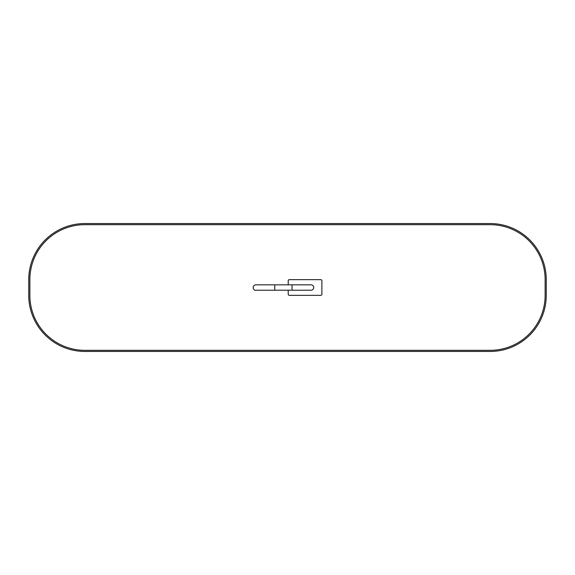 <?xml version="1.0" encoding="UTF-8"?>
<svg xmlns="http://www.w3.org/2000/svg" width="575" height="575" viewBox="0 0 575 575"><rect width="100%" height="100%" fill="white"/><g stroke="black" fill="none" stroke-linecap="round" stroke-linejoin="round"><path stroke-width="0.86" d="M311.003 290.217L311.003 290.217A2.695 2.695 0 0 0 313.691 287.529A2.695 2.695 0 0 0 311.003 284.833L311.003 284.833A2.695 2.695 0 0 1 313.691 287.529A2.695 2.695 0 0 1 311.003 290.217L292.043 290.217L292.043 284.833L311.003 284.833M288.226 290.217L288.226 294.228A1.121 1.121 0 0 0 289.354 295.356L320.764 295.356A1.121 1.121 0 0 0 321.885 294.228L321.885 280.772A1.121 1.121 0 0 0 320.764 279.644L289.354 279.644A1.121 1.121 0 0 0 288.226 280.772L288.226 284.833M28.75 279.644A56.091 56.091 0 0 1 84.841 223.553L490.159 223.553A56.091 56.091 0 0 1 546.25 279.644L546.25 295.356A56.091 56.091 0 0 1 490.159 351.447L84.841 351.447A56.091 56.091 0 0 1 28.75 295.356L28.75 279.644M29.871 279.644L29.871 295.356A54.97 54.97 0 0 0 84.841 350.326L490.159 350.326A54.97 54.97 0 0 0 545.129 295.356L545.129 279.644A54.97 54.97 0 0 0 490.159 224.674L84.841 224.674A54.97 54.97 0 0 0 29.871 279.644M274.764 290.217L274.764 284.833L255.81 284.833C251.62 285.279 253.165 290.936 255.81 290.217L292.043 290.217M292.043 284.833L274.764 284.833"/></g></svg>
